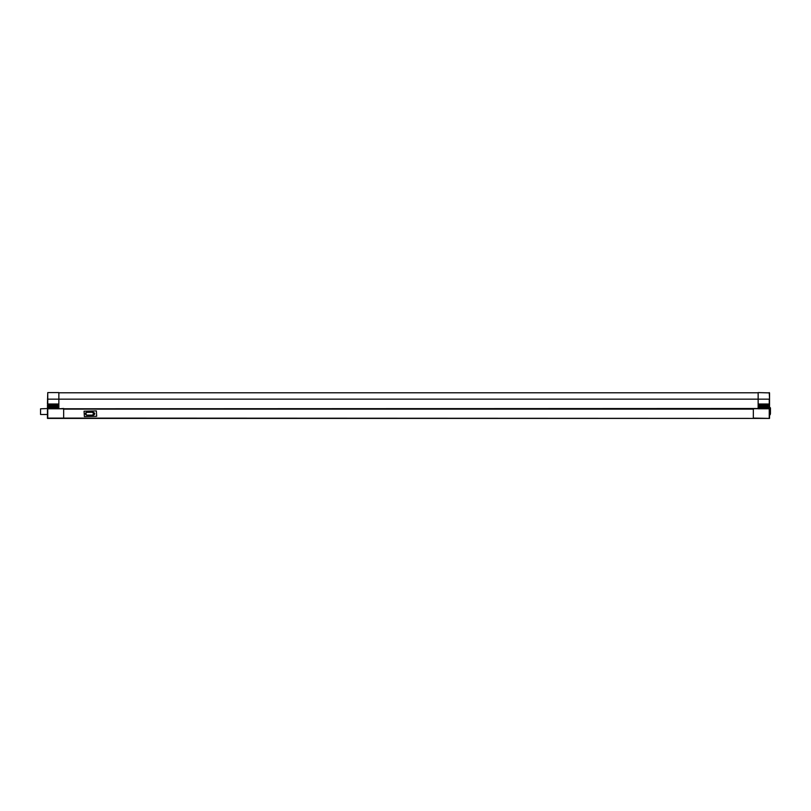 <?xml version="1.0" encoding="UTF-8"?>
<svg xmlns="http://www.w3.org/2000/svg" width="811" height="811" viewBox="0 0 811 811"><rect width="100%" height="100%" fill="white"/><g stroke="black" fill="none" stroke-linecap="round" stroke-linejoin="round"><path stroke-width="1.22" d="M47.454 413.6L47.454 409.697M86.27 415.12L85.966 412.546L86.635 412.282C84.942 413.265 84.942 414.239 86.635 415.222L93.235 415.252C95.292 414.249 95.292 413.255 93.235 412.252L92.342 412.252C94.025 413.255 94.025 414.249 92.342 415.252L93.235 415.252M758.143 408.501L758.143 406.716L769.548 406.99L769.548 405.814L769.548 418.405L753.338 418.101L753.338 408.805L758.143 408.501L47.758 408.785L47.758 418.101L753.338 418.405L47.454 418.405L47.454 415.1M47.758 418.101L47.454 405.186L58.858 404.922L58.858 404.284L47.454 404.01L47.758 392.595L47.758 404.01L58.858 404.01L58.858 392.595L47.758 392.595M58.858 404.922L47.758 405.186L47.758 405.814L58.858 405.814L58.858 405.186M58.858 405.814L47.454 405.814L47.758 406.716L58.858 406.716L47.758 406.99L47.758 407.609L58.858 407.609L58.858 406.99M58.858 406.716L58.858 406.078M58.858 407.609L47.454 407.609L47.758 408.521L58.858 408.521M758.143 406.716L758.143 392.595L769.548 392.899L769.548 405.186L769.548 404.01L758.143 404.284M753.338 409.099L63.663 409.099L753.338 408.501M58.858 408.805L63.663 408.501M63.663 409.099L63.663 418.405L769.548 418.405L769.548 415.222M47.454 405.186L47.758 404.01L47.454 405.186M47.454 414.502L47.758 408.521L40.55 408.805L40.55 414.502L47.454 414.502M758.143 404.922L769.548 405.186L769.254 406.078L758.143 406.078M769.548 413.6L769.548 414.806L770.146 414.806L770.45 413.6L770.146 414.806L770.146 413.6L769.548 413.6M758.143 408.521L769.548 408.785L758.143 408.785M758.143 407.609L769.548 407.609L758.143 407.882M770.146 407.598L769.548 407.598L770.45 407.903L770.45 413.6L770.45 407.903L769.548 408.805M96.671 416.307L96.377 410.903L84.07 411.197L84.364 416.601L96.671 416.307M58.858 408.501L58.858 407.892M86.655 412.404L92.342 412.252L86.655 412.404C85.033 413.306 85.033 414.198 86.655 415.1M86.97 415.131L92.292 415.131C93.823 414.208 93.823 413.296 92.292 412.373M86.047 412.495L86.97 412.373M753.338 408.693L758.143 408.693M63.663 408.693L58.858 408.693M758.143 404.01L769.254 404.01L769.254 399.164L47.454 399.164M758.143 405.814L769.254 405.814L769.254 405.186L758.143 405.186M769.254 418.101L769.254 406.99L758.143 406.99M769.548 399.164L769.254 392.595M769.548 406.99L769.548 405.814M769.548 405.186L769.548 404.01M770.45 413.6L770.45 408.805M58.858 392.777L758.143 392.777"/></g></svg>
